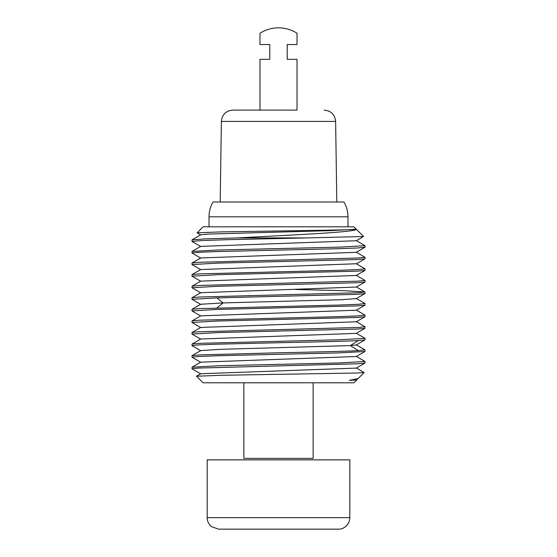 <?xml version="1.0" encoding="UTF-8"?>
<svg xmlns="http://www.w3.org/2000/svg" width="557" height="557" viewBox="0 0 557 557"><rect width="100%" height="100%" fill="white"/><g stroke="black" fill="none" stroke-linecap="round" stroke-linejoin="round"><path stroke-width="0.84" d="M313.145 382.798L313.145 458.383L243.855 458.383L243.855 382.798M197.122 232.854L203.103 226.81L353.897 226.81L363.561 236.474L356.243 240.742L200.757 246.375L192.047 251.416L191.984 253.003L198.55 252.279L217.481 251.555L338.503 248.701L357.455 247.99L365.016 247.217L365.016 245.693L339.728 247.134L218.511 249.996L192.047 251.409M197.108 232.805L221.575 231.886L278.5 230.974C318.757 230.389 354.663 229.811 356.097 229.219C357.775 232.165 289.953 235.061 237.01 237.93L306.301 237.93L363.547 236.523M237.01 237.93L204.92 238.883L192.047 239.837L192.047 241.494L200.757 246.528M306.301 237.93L228.105 239.677L201.543 240.554L191.984 241.425M356.243 240.589L365.016 245.693M200.757 258.107L191.984 253.003M356.243 252.168L365.016 257.271L358.506 257.988L199.531 262.284L192.047 262.988L191.984 264.582L217.174 263.141L357.531 259.569L364.953 258.866L365.016 257.271M200.757 269.685L191.984 264.582M364.926 268.766L358.457 269.567L339.54 270.298L199.476 273.863L192.047 274.573L191.984 276.161L217.404 274.712L357.483 271.148L364.953 270.437L365.016 268.85M356.243 275.325L365.016 280.429L358.457 281.146L199.497 285.442L192.047 286.145L191.984 287.739L217.341 286.291L357.455 282.726L364.953 282.023L365.016 280.429M295.321 289.473L344.303 290.705L364.953 291.938L358.402 292.731L199.448 297.02L192.047 297.723L191.984 299.318L216.924 297.884L357.524 294.305L364.953 293.595L365.016 292.007M364.919 303.495L358.374 304.31L339.603 305.034L199.044 308.627L192.047 309.302L191.984 310.897L217.383 309.448L357.552 305.877L364.953 305.173L365.016 303.586M200.757 316L191.984 310.897M364.919 315.074L358.429 315.889L339.666 316.613L199.469 320.178L192.04 320.881L191.984 322.475L217.327 321.027L357.503 317.462L364.953 316.752L365.016 315.165M200.757 327.579L191.984 322.475M356.243 321.64L365.016 326.743L358.464 327.46L199.49 331.756L192.047 332.459L191.984 334.054L217.376 332.606L357.469 329.041L364.953 328.331L365.016 326.743M358.318 340.571L364.953 339.909L365.016 338.322L339.645 339.77L199.524 343.335L192.047 344.038L191.984 345.632L198.55 344.908L217.314 344.184L278.5 342.736C312.644 342.012 345.403 341.302 358.318 340.571L350.283 345.598L356.257 344.936M356.243 333.218L365.016 338.322M200.757 350.736L191.984 345.632M364.919 349.81L358.318 350.625C345.382 351.356 312.623 352.073 278.5 352.79L199.531 354.913L192.047 355.617L191.984 357.211L198.55 356.487L217.488 355.756L338.496 352.901L364.953 351.488L365.016 349.9M200.757 362.315L191.984 357.211M356.243 356.376L365.016 361.479L339.659 362.92L218.462 365.782L192.047 367.195L200.757 362.161L356.243 356.522L364.953 351.488M200.757 373.893L191.984 368.79L198.571 368.066L357.531 363.77L364.953 363.067L365.016 361.479M191.984 368.79L192.047 367.195M356.243 367.954L364.146 372.549L357.183 373.009L221.129 375.279L196.524 376.226L203.103 382.798L353.897 382.798L356.807 379.895L349.357 380.389L358.165 378.537M356.243 379.533L356.807 379.895M349.357 380.389L356.243 379.679L357.921 378.711M196.544 376.177L200.757 373.74L356.243 368.1L364.953 363.067M192.047 355.617L200.757 350.583L219.862 349.336L350.283 345.598L358.318 350.625M192.047 344.038L200.764 339.004L356.243 333.365L364.953 328.331M200.729 327.446L356.271 321.772M192.047 320.888L200.757 315.847L356.243 310.214L364.953 305.173M192.047 309.302L200.757 304.268L223.12 302.911L341.754 299.701L356.271 298.615M192.047 297.723L200.757 292.69L356.243 287.057L364.953 282.016M200.729 281.132L356.243 275.471L364.953 270.437M200.729 269.553L356.243 263.746L364.953 268.78M192.047 262.995L200.757 257.954L356.243 252.321L364.953 247.287M192.047 239.837L200.757 234.796L207.441 234.1L330.976 230.619L356.097 229.219M209.028 216.812C209.056 211.507 210.407 206.563 213.087 201.989L343.913 201.989C346.593 206.563 347.944 211.507 347.972 216.812L209.028 216.812L209.028 226.81M287.21 59.341L287.21 44.525L287.21 59.341L297.027 59.341L297.027 110.105L232.854 110.105L259.973 110.105L259.973 59.341L269.79 59.341L269.79 44.525L269.79 59.341M287.21 44.525L297.027 44.525L297.027 33.253A34.457 34.457 0 0 0 259.973 33.253L259.973 44.525L269.79 44.525M349.824 517.662L349.824 459.866L207.176 459.866L207.176 517.662C207.26 521.331 208.708 524.332 211.535 526.671L218.664 529.15L338.336 529.15C342.882 529.568 349.608 525.355 349.824 517.662L207.176 517.662M216.924 307.937L223.12 302.911L216.924 297.884M324.146 110.105C331.046 110.759 334.875 114.533 335.627 121.419L221.373 121.419L220.196 201.989M358.165 378.53L364.146 372.549M192.047 334.116L200.764 339.157M364.953 316.752L356.236 321.786M192.047 299.387L200.757 304.421M356.243 344.943L364.953 339.909M364.953 349.831L356.243 344.797M200.764 327.425L192.047 332.466M356.236 310.061L364.953 315.095M364.953 293.595L356.236 298.629M192.047 287.809L200.757 292.843M192.047 276.23L200.764 281.264M364.953 258.859L356.236 263.893M356.236 298.482L364.953 303.516M356.243 286.904L364.953 291.938M200.764 281.111L192.047 286.152M200.757 269.539L192.047 274.573M197.129 232.854L200.757 234.95M347.972 226.81L347.972 216.812M335.627 121.419L336.804 201.989M221.373 121.419C222.125 114.533 225.954 110.759 232.854 110.105M278.5 529.15L338.336 529.15"/></g></svg>
